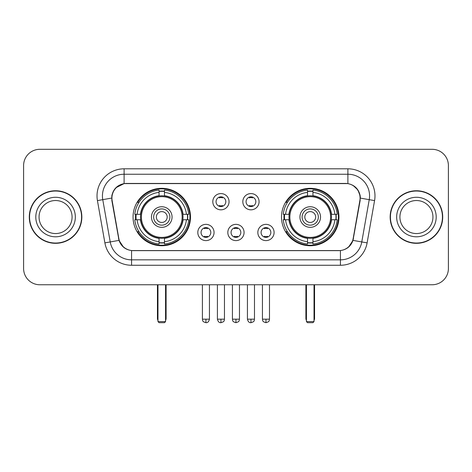 <?xml version="1.0" encoding="UTF-8"?>
<svg xmlns="http://www.w3.org/2000/svg" width="472" height="472" viewBox="0 0 472 472"><rect width="100%" height="100%" fill="white"/><g stroke="black" fill="none" stroke-linecap="round" stroke-linejoin="round"><path stroke-width="0.71" d="M281.513 217.037A28.715 28.715 0 0 0 310.234 245.753A28.715 28.715 0 0 0 338.949 217.037A28.715 28.715 0 0 0 310.234 188.316A28.715 28.715 0 0 0 281.513 217.037M133.051 217.037A28.715 28.715 0 0 0 161.766 245.753A28.715 28.715 0 0 0 190.487 217.037A28.715 28.715 0 0 0 161.766 188.316A28.715 28.715 0 0 0 133.051 217.037M214.058 232.478A8.13 8.13 0 0 1 205.928 240.608A8.13 8.13 0 0 1 197.803 232.478A8.13 8.13 0 0 1 205.928 224.353A8.13 8.13 0 0 1 214.058 232.478M201.054 232.478A4.879 4.879 0 0 0 205.928 237.357A4.879 4.879 0 0 0 210.807 232.478A4.879 4.879 0 0 0 205.928 227.604A4.879 4.879 0 0 0 201.054 232.478M244.071 232.478A8.13 8.13 0 0 1 235.947 240.608A8.13 8.13 0 0 1 227.817 232.478A8.13 8.13 0 0 1 235.947 224.353A8.13 8.13 0 0 1 244.071 232.478M231.068 232.478A4.879 4.879 0 0 0 235.947 237.357A4.879 4.879 0 0 0 240.82 232.478A4.879 4.879 0 0 0 235.947 227.604A4.879 4.879 0 0 0 231.068 232.478M274.09 232.478A8.13 8.13 0 0 1 265.966 240.608A8.13 8.13 0 0 1 257.836 232.478A8.13 8.13 0 0 1 265.966 224.353A8.13 8.13 0 0 1 274.09 232.478M261.087 232.478A4.879 4.879 0 0 0 265.966 237.357A4.879 4.879 0 0 0 270.839 232.478A4.879 4.879 0 0 0 265.966 227.604A4.879 4.879 0 0 0 261.087 232.478M229.062 201.703A8.13 8.13 0 0 1 220.937 209.828A8.13 8.13 0 0 1 212.807 201.703A8.13 8.13 0 0 1 220.937 193.573A8.13 8.13 0 0 1 229.062 201.703M216.058 201.703A4.879 4.879 0 0 0 220.937 206.577A4.879 4.879 0 0 0 225.811 201.703A4.879 4.879 0 0 0 220.937 196.824A4.879 4.879 0 0 0 216.058 201.703M259.081 201.703A8.13 8.13 0 0 1 250.957 209.828A8.13 8.13 0 0 1 242.826 201.703A8.13 8.13 0 0 1 250.957 193.573A8.13 8.13 0 0 1 259.081 201.703M246.077 201.703A4.879 4.879 0 0 0 250.957 206.577A4.879 4.879 0 0 0 255.83 201.703A4.879 4.879 0 0 0 250.957 196.824A4.879 4.879 0 0 0 246.077 201.703M112.141 200.612A14.632 14.632 0 0 1 126.549 183.443L345.451 183.443A14.632 14.632 0 0 1 359.859 200.612L353.168 238.543A14.632 14.632 0 0 1 338.76 250.632L133.24 250.632A14.632 14.632 0 0 1 118.832 238.543L112.141 200.612M135.629 219.745A26.279 26.279 0 0 1 135.629 214.329M284.091 219.745A26.279 26.279 0 0 1 284.091 214.329M29.288 217.037A26.279 26.279 0 0 0 55.566 243.316A26.279 26.279 0 0 0 81.845 217.037A26.279 26.279 0 0 0 55.566 190.759A26.279 26.279 0 0 0 29.288 217.037M390.155 217.037A26.279 26.279 0 0 0 416.434 243.316A26.279 26.279 0 0 0 442.712 217.037A26.279 26.279 0 0 0 416.434 190.759A26.279 26.279 0 0 0 390.155 217.037M111.811 195.904C113.215 189.124 117.316 185.024 124.112 183.602L347.888 183.602C354.678 185.018 358.779 189.119 360.189 195.904L360.13 200.612L352.991 240.384C350.855 246.272 346.666 249.67 340.436 250.561L131.564 250.561C125.345 249.682 121.162 246.284 119.009 240.384L111.87 200.612L111.811 195.904M115.965 187.691L124.112 183.602L124.112 174.233L347.888 174.233A21.671 21.671 0 0 1 369.234 199.668L361.782 241.929A21.671 21.671 0 0 1 340.436 259.842L131.564 259.842A21.671 21.671 0 0 1 110.218 241.929L102.766 199.668A21.671 21.671 0 0 1 124.112 174.233L124.112 168.811L347.888 168.811L347.888 183.602M353.038 185.402L357.817 189.85L360.189 195.904L360.354 198.104L374.567 200.606L367.116 242.873A27.093 27.093 0 0 1 340.436 265.258L131.564 265.258A27.093 27.093 0 0 1 104.884 242.873L97.433 200.606A27.093 27.093 0 0 1 124.112 168.811M132.968 250.632L131.564 250.561L131.564 265.258M340.436 265.258L340.436 250.561L339.032 250.632M367.116 242.873L352.991 240.384L348.619 247.051M123.475 247.133L119.009 240.384L104.884 242.873M353.439 238.543L353.351 239.003M118.649 239.003L118.56 238.543M97.433 200.606L111.646 198.069M448.4 165.56A16.255 16.255 0 0 0 432.146 149.305L39.854 149.305A16.255 16.255 0 0 0 23.6 165.56L23.6 268.509A16.255 16.255 0 0 0 39.854 284.763L432.146 284.763A16.255 16.255 0 0 0 448.4 268.509L448.4 165.56L448.4 268.509M23.6 165.56L23.6 268.509M432.146 149.305L39.854 149.305M39.854 284.763L432.146 284.763M72.086 217.037A16.514 16.514 0 0 0 55.566 200.523A16.514 16.514 0 0 0 39.052 217.037A16.514 16.514 0 0 0 55.566 233.552A16.514 16.514 0 0 0 72.086 217.037A16.514 16.514 0 0 1 55.566 233.552A16.514 16.514 0 0 1 39.052 217.037M81.579 217.037A26.007 26.007 0 0 0 55.566 191.03A26.007 26.007 0 0 0 29.559 217.037A26.007 26.007 0 0 0 55.566 243.045A26.007 26.007 0 0 0 81.579 217.037M432.948 217.037A16.514 16.514 0 0 0 416.434 200.523A16.514 16.514 0 0 0 399.914 217.037A16.514 16.514 0 0 0 416.434 233.552A16.514 16.514 0 0 0 432.948 217.037A16.514 16.514 0 0 1 416.434 233.552A16.514 16.514 0 0 1 399.914 217.037M442.441 217.037A26.007 26.007 0 0 0 416.434 191.03A26.007 26.007 0 0 0 390.421 217.037A26.007 26.007 0 0 0 416.434 243.045A26.007 26.007 0 0 0 442.441 217.037M182.835 219.745A21.24 21.24 0 0 0 164.48 195.968L164.48 195.968A21.24 21.24 0 0 0 140.703 219.745A21.24 21.24 0 0 0 182.835 219.745L182.835 219.745A21.24 21.24 0 0 1 164.48 238.1L164.48 241.705A24.815 24.815 0 0 0 186.434 219.745L188.723 219.745A27.093 27.093 0 0 1 164.48 243.994L164.48 241.705M136.172 219.745A25.736 25.736 0 0 1 136.172 214.329M164.48 191.443A25.736 25.736 0 0 0 159.058 191.443M187.36 214.329A25.736 25.736 0 0 1 187.36 219.745M186.434 214.329L188.723 214.329A27.093 27.093 0 0 0 164.48 190.08L164.48 195.715A21.494 21.494 0 0 1 183.089 214.329L186.434 214.329A24.815 24.815 0 0 0 164.48 192.369M137.098 219.745L134.815 219.745A27.093 27.093 0 0 0 159.058 243.994L159.058 238.36A21.494 21.494 0 0 1 140.444 219.745L137.098 219.745A24.815 24.815 0 0 0 159.058 241.705M186.434 219.745L183.089 219.745A21.494 21.494 0 0 1 164.48 238.36L164.48 238.1M140.703 219.745L140.703 219.745A21.24 21.24 0 0 0 159.058 238.1M164.48 242.632A25.736 25.736 0 0 1 159.058 242.632M159.058 192.369L159.058 190.08A27.093 27.093 0 0 0 134.815 214.329L140.444 214.329A21.494 21.494 0 0 1 159.058 195.715L159.058 192.369A24.815 24.815 0 0 0 137.098 214.329M182.139 217.037A20.373 20.373 0 0 1 161.766 237.41A20.373 20.373 0 0 1 141.393 217.037A20.373 20.373 0 0 1 161.766 196.665A20.373 20.373 0 0 1 182.139 217.037M172.062 217.037A10.295 10.295 0 0 0 161.766 206.742A10.295 10.295 0 0 0 151.471 217.037A10.295 10.295 0 0 0 161.766 227.333A10.295 10.295 0 0 0 172.062 217.037M169.896 217.037A8.13 8.13 0 0 0 161.766 208.907A8.13 8.13 0 0 0 153.642 217.037A8.13 8.13 0 0 0 161.766 225.162A8.13 8.13 0 0 0 169.896 217.037M167.188 217.037A5.416 5.416 0 0 1 161.766 222.454A5.416 5.416 0 0 1 156.35 217.037A5.416 5.416 0 0 1 161.766 211.615A5.416 5.416 0 0 1 167.188 217.037A5.416 5.416 0 0 1 161.766 222.454A5.416 5.416 0 0 1 156.35 217.037A5.416 5.416 0 0 1 161.766 211.615A5.416 5.416 0 0 1 167.188 217.037M138.969 202.405L137.688 202.405A28.178 28.178 0 0 1 189.945 217.037A28.178 28.178 0 0 1 137.688 231.663L138.969 231.663M157.978 284.763L157.978 321.609L165.56 321.609L165.56 284.763M157.978 321.609L159.058 322.695L164.48 322.695L165.56 321.609M331.297 219.745A21.24 21.24 0 0 0 312.942 195.968L312.942 195.968A21.24 21.24 0 0 0 289.165 219.745A21.24 21.24 0 0 0 331.297 219.745L331.297 219.745A21.24 21.24 0 0 1 312.942 238.1L312.942 241.705A24.815 24.815 0 0 0 334.902 219.745L337.185 219.745A27.093 27.093 0 0 1 312.942 243.994L312.942 241.705M284.64 219.745A25.736 25.736 0 0 1 284.64 214.329M312.942 191.443A25.736 25.736 0 0 0 307.52 191.443M335.828 214.329A25.736 25.736 0 0 1 335.828 219.745M334.902 214.329L337.185 214.329A27.093 27.093 0 0 0 312.942 190.08L312.942 195.715A21.494 21.494 0 0 1 331.556 214.329L334.902 214.329A24.815 24.815 0 0 0 312.942 192.369M285.566 219.745L283.277 219.745A27.093 27.093 0 0 0 307.52 243.994L307.52 238.36A21.494 21.494 0 0 1 288.911 219.745L285.566 219.745A24.815 24.815 0 0 0 307.52 241.705M334.902 219.745L331.556 219.745A21.494 21.494 0 0 1 312.942 238.36L312.942 238.1M289.165 219.745L289.165 219.745A21.24 21.24 0 0 0 307.52 238.1M312.942 242.632A25.736 25.736 0 0 1 307.52 242.632M307.52 192.369L307.52 190.08A27.093 27.093 0 0 0 283.277 214.329L288.911 214.329A21.494 21.494 0 0 1 307.52 195.715L307.52 192.369A24.815 24.815 0 0 0 285.566 214.329M330.606 217.037A20.373 20.373 0 0 1 310.234 237.41A20.373 20.373 0 0 1 289.861 217.037A20.373 20.373 0 0 1 310.234 196.665A20.373 20.373 0 0 1 330.606 217.037M320.529 217.037A10.295 10.295 0 0 0 310.234 206.742A10.295 10.295 0 0 0 299.938 217.037A10.295 10.295 0 0 0 310.234 227.333A10.295 10.295 0 0 0 320.529 217.037M318.358 217.037A8.13 8.13 0 0 0 310.234 208.907A8.13 8.13 0 0 0 302.104 217.037A8.13 8.13 0 0 0 310.234 225.162A8.13 8.13 0 0 0 318.358 217.037M315.65 217.037A5.416 5.416 0 0 1 310.234 222.454A5.416 5.416 0 0 1 304.812 217.037A5.416 5.416 0 0 1 310.234 211.615A5.416 5.416 0 0 1 315.65 217.037A5.416 5.416 0 0 1 310.234 222.454A5.416 5.416 0 0 1 304.812 217.037A5.416 5.416 0 0 1 310.234 211.615A5.416 5.416 0 0 1 315.65 217.037M287.43 202.405L286.15 202.405A28.178 28.178 0 0 1 338.406 217.037A28.178 28.178 0 0 1 286.15 231.663L287.43 231.663M306.44 284.763L306.44 321.609L314.022 321.609L314.022 284.763M306.44 321.609L307.52 322.695L312.942 322.695L314.022 321.609M219.309 206.299L219.309 205.526A4.159 4.159 0 0 0 222.56 205.526L222.56 206.299M222.56 197.101L222.56 197.874A4.159 4.159 0 0 0 219.309 197.874L219.309 197.101M249.328 206.299L249.328 205.526A4.159 4.159 0 0 0 252.579 205.526L252.579 206.299M252.579 197.101L252.579 197.874A4.159 4.159 0 0 0 249.328 197.874L249.328 197.101M204.305 237.074L204.305 236.301A4.159 4.159 0 0 0 207.556 236.301L207.556 237.074M207.556 227.882L207.556 228.654A4.159 4.159 0 0 0 204.305 228.654L204.305 227.882M234.318 237.074L234.318 236.301A4.159 4.159 0 0 0 237.569 236.301L237.569 237.074M237.569 227.882L237.569 228.654A4.159 4.159 0 0 0 234.318 228.654L234.318 227.882M264.338 237.074L264.338 236.301A4.159 4.159 0 0 0 267.589 236.301L267.589 237.074M267.589 227.882L267.589 228.654A4.159 4.159 0 0 0 264.338 228.654L264.338 227.882M347.888 168.811A27.093 27.093 0 0 1 374.567 200.606M102.766 199.668A21.671 21.671 0 0 1 102.436 195.904M75.337 217.037A19.765 19.765 0 0 0 55.566 197.272A19.765 19.765 0 0 0 35.801 217.037A19.765 19.765 0 0 0 55.566 236.802A19.765 19.765 0 0 0 75.337 217.037M436.199 217.037A19.765 19.765 0 0 0 416.434 197.272A19.765 19.765 0 0 0 396.663 217.037A19.765 19.765 0 0 0 416.434 236.802A19.765 19.765 0 0 0 436.199 217.037M157.436 284.763L157.436 318.358L157.978 318.358M161.766 222.454A5.416 5.416 0 0 1 156.35 217.037A5.416 5.416 0 0 1 161.766 211.615M165.56 318.358L166.103 318.358L166.103 284.763M159.058 242.873A25.978 25.978 0 0 0 164.48 242.873M187.608 219.745A25.978 25.978 0 0 0 187.608 214.329M164.48 191.195A25.978 25.978 0 0 0 159.058 191.195M305.897 284.763L305.897 318.358L306.44 318.358M310.234 222.454A5.416 5.416 0 0 1 304.812 217.037A5.416 5.416 0 0 1 310.234 211.615M314.022 318.358L314.564 318.358L314.564 284.763M307.52 242.873A25.978 25.978 0 0 0 312.942 242.873M336.07 219.745A25.978 25.978 0 0 0 336.07 214.329M312.942 191.195A25.978 25.978 0 0 0 307.52 191.195M220.937 319.172L217.415 319.172C218.029 321.686 219.203 322.86 220.937 322.695L220.937 319.172L224.46 319.172L224.46 284.763M250.957 319.172L247.434 319.172C248.048 321.686 249.222 322.86 250.957 322.695L250.957 319.172L254.479 319.172L254.479 284.763M205.928 319.172L202.405 319.172C202.901 320.264 201.656 321.503 205.928 322.695L205.928 319.172L209.45 319.172L209.45 284.763M235.947 319.172L232.425 319.172C232.92 320.264 231.669 321.503 235.947 322.695L235.947 319.172L239.469 319.172L239.469 284.763M265.966 319.172L262.444 319.172C262.939 320.264 261.689 321.503 265.966 322.695L265.966 319.172L269.488 319.172L269.488 284.763M157.436 318.358A4.336 4.336 0 0 0 157.978 320.458M165.56 320.458A4.336 4.336 0 0 0 166.103 318.358M305.897 318.358A4.336 4.336 0 0 0 306.44 320.458M314.022 320.458A4.336 4.336 0 0 0 314.564 318.358M217.415 319.172L217.415 284.763M224.46 319.172C223.964 320.264 225.209 321.503 220.937 322.695M247.434 319.172L247.434 284.763M254.479 319.172C253.977 320.264 255.228 321.503 250.957 322.695M202.405 319.172L202.405 284.763M209.45 319.172C208.836 321.686 207.662 322.86 205.928 322.695M232.425 319.172L232.425 284.763M239.469 319.172C238.968 320.264 240.218 321.503 235.947 322.695M262.444 319.172L262.444 284.763M269.488 319.172C268.987 320.264 270.238 321.503 265.966 322.695"/></g></svg>
